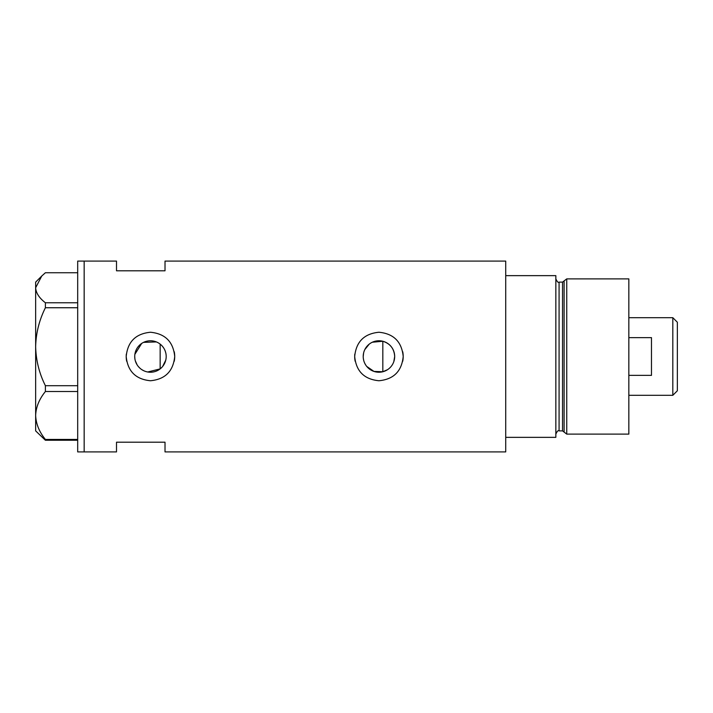 <?xml version="1.0" encoding="UTF-8"?>
<svg xmlns="http://www.w3.org/2000/svg" width="713" height="713" viewBox="0 0 713 713"><rect width="100%" height="100%" fill="white"/><g stroke="black" fill="none" stroke-linecap="round" stroke-linejoin="round"><path stroke-width="1.07" d="M387.56 369.664L382.828 371.749L373.977 371.428L366.732 366.42M365.698 364.985L364.815 363.425M363.621 360.065L363.309 358.291M165.79 360.047L162.68 366.402M393.826 361.616L394.681 356.5C394.191 348.719 390.243 343.63 382.828 341.251L372.311 342.231M363.211 356.5A15.731 15.731 0 0 0 378.942 372.231A15.731 15.731 0 0 0 394.681 356.5A15.731 15.731 0 0 0 378.942 340.769A15.731 15.731 0 0 0 363.211 356.5L363.621 352.935M134.721 356.5A15.731 15.731 0 0 0 150.461 372.231A15.731 15.731 0 0 0 166.191 356.5A15.731 15.731 0 0 0 150.461 340.769A15.731 15.731 0 0 0 134.721 356.5L134.882 358.701M135.336 360.849L137.128 364.851M138.411 366.616L139.935 368.193M141.655 369.539L143.554 370.635M147.716 371.99L160.158 368.888L160.158 344.112M126.317 354.12A24.251 24.251 0 0 0 126.201 356.5C127.636 371.232 135.711 379.316 150.452 380.751C165.184 379.343 173.268 371.25 174.712 356.5C173.277 341.759 165.193 333.675 150.47 332.249C135.72 333.675 127.627 341.759 126.201 356.5A24.251 24.251 0 0 0 126.673 361.241M174.239 361.259A24.251 24.251 0 0 0 174.248 351.75M354.807 354.12A24.251 24.251 0 0 0 354.691 356.5C356.117 371.232 364.2 379.316 378.933 380.751C393.665 379.343 401.758 371.25 403.201 356.5C401.758 341.759 393.683 333.675 378.951 332.249C364.2 333.675 356.117 341.759 354.691 356.5A24.251 24.251 0 0 0 355.154 361.241M402.729 361.259A24.251 24.251 0 0 0 402.729 351.75M165.015 270.797L165.015 261.092L505.722 261.092L505.722 437.354L555.846 437.354L555.846 275.646L505.722 275.646L505.722 451.908L165.015 451.908L165.015 442.203L116.504 442.203L116.504 451.908L84.161 451.908L84.161 261.092L84.161 451.908L77.69 451.908L77.69 261.092L116.504 261.092L116.504 270.797L165.015 270.797M156.379 341.919L143.554 342.365M141.655 343.461L134.882 354.308M162.68 346.589L163.723 348.042M165.282 351.224L165.781 352.944M364.815 349.575L369.281 344.085M77.69 440.26L45.4 440.26L45.4 439.44C39.268 431.935 36.015 423.95 35.65 415.474C35.971 407.114 39.224 399.12 45.4 391.508L45.4 385.706C39.268 373.505 36.015 360.511 35.65 346.723C35.971 333.123 39.224 320.128 45.4 307.74L45.4 302.767C39.233 298.016 35.98 293.007 35.65 287.749L41.746 276.02L45.4 272.74L77.69 272.74M41.746 276.02L35.65 282.116L35.65 430.884L45.4 440.26M45.4 439.44L77.69 439.44M77.69 391.508L45.4 391.508M45.4 385.706L77.69 385.706M77.69 307.74L45.4 307.74M45.4 302.767L77.69 302.767M382.828 371.749L382.828 341.251M562.539 430.884L559.081 430.884L559.081 282.116L562.539 282.116L562.539 430.884L564.099 432.078L564.099 280.922L566.755 278.881L566.755 434.119L628.839 434.119L628.839 278.881L566.755 278.881M672.822 317.695L677.35 322.223L677.35 390.777L672.822 395.305L672.822 317.695L628.839 317.695M628.839 375.359L651.477 375.359L651.477 337.641L628.839 337.641M559.081 430.884C558.279 430.064 557.201 431.142 555.846 434.119M559.081 282.116C558.297 282.927 557.218 281.849 555.846 278.881M562.539 282.116L564.099 280.922M564.099 432.078L566.755 434.119M672.822 395.305L628.839 395.305"/></g></svg>
